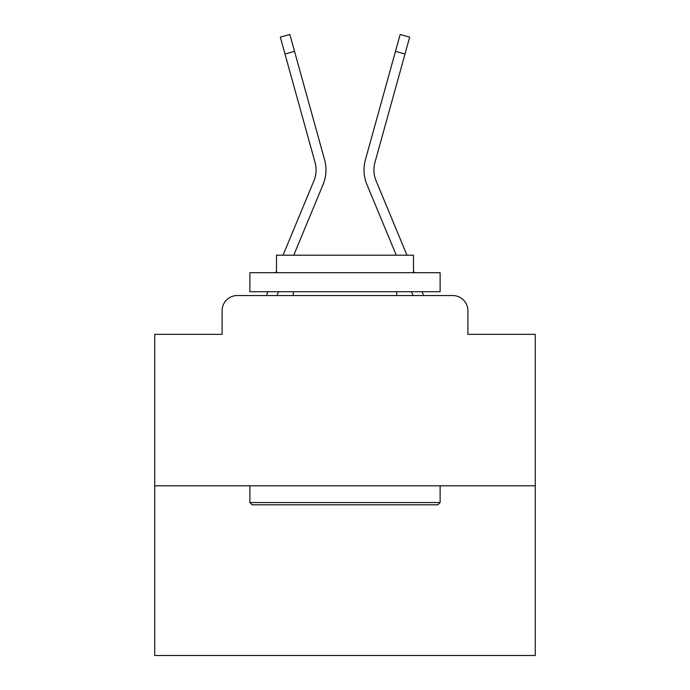 <?xml version="1.0" encoding="UTF-8"?>
<svg xmlns="http://www.w3.org/2000/svg" width="690" height="690" viewBox="0 0 690 690"><rect width="100%" height="100%" fill="white"/><g stroke="black" fill="none" stroke-linecap="round" stroke-linejoin="round"><path stroke-width="1.03" d="M222.094 310.75L222.094 334.348L222.094 310.75A15.223 15.223 0 0 1 237.317 295.536L266.426 295.536A47.946 47.946 0 0 1 267.608 292.379L267.884 291.732M535.259 485.795L154.741 485.795L154.741 655.5L535.259 655.5L535.259 334.348L467.906 334.348L467.906 310.75A15.223 15.223 0 0 0 452.683 295.536L237.317 295.536M154.741 485.795L154.741 334.348L222.094 334.348M277.018 295.536L278.596 291.732L277.018 295.536L278.596 291.732L277.018 295.536L278.596 291.732L277.018 295.536L278.596 291.732L277.018 295.536L278.596 291.732L277.018 295.536L278.596 291.732L277.018 295.536L278.596 291.732L277.018 295.536L278.596 291.732L277.018 295.536L278.596 291.732L277.018 295.536L278.596 291.732L277.018 295.536L278.596 291.732L277.018 295.536L278.596 291.732L277.018 295.536L278.596 291.732L277.018 295.536L278.596 291.732L277.018 295.536L278.596 291.732L277.018 295.536L278.596 291.732L277.018 295.536L278.596 291.732L277.018 295.536L278.596 291.732L277.018 295.536L278.596 291.732L277.018 295.536L278.596 291.732L277.018 295.536L278.596 291.732L277.018 295.536L278.596 291.732L277.018 295.536L285.643 295.536M404.357 295.536L412.982 295.536L411.404 291.732L412.982 295.536M422.116 291.732L422.392 292.379A47.946 47.946 0 0 1 423.574 295.536L452.683 295.536M467.906 334.348L467.906 310.75M283.038 255.197L313.933 180.754A28.161 28.161 0 0 0 315.054 162.435L280.312 37.148L289.843 34.5L294.527 51.371L284.987 54.01M323.067 184.549L293.75 255.197L323.067 184.549A38.053 38.053 0 0 0 324.593 159.795L294.527 51.371M406.962 255.197L376.067 180.754A28.161 28.161 0 0 1 374.946 162.435L405.013 54.01L395.474 51.371L400.157 34.5L409.688 37.148L405.013 54.01M366.933 184.549L396.25 255.197L366.933 184.549A38.053 38.053 0 0 1 365.407 159.795L395.474 51.371M313.933 180.754A28.161 28.161 0 0 0 315.054 162.435A28.161 28.161 0 0 1 313.933 180.754A28.161 28.161 0 0 0 315.054 162.435A28.161 28.161 0 0 1 313.933 180.754A28.161 28.161 0 0 0 315.054 162.435A28.161 28.161 0 0 1 313.933 180.754A28.161 28.161 0 0 0 315.054 162.435A28.161 28.161 0 0 1 313.933 180.754A28.161 28.161 0 0 0 315.054 162.435A28.161 28.161 0 0 1 313.933 180.754A28.161 28.161 0 0 0 315.054 162.435A28.161 28.161 0 0 1 313.933 180.754A28.161 28.161 0 0 0 315.054 162.435A28.161 28.161 0 0 1 313.933 180.754A28.161 28.161 0 0 0 315.054 162.435A28.161 28.161 0 0 1 313.933 180.754A28.161 28.161 0 0 0 315.054 162.435A28.161 28.161 0 0 1 313.933 180.754A28.161 28.161 0 0 0 315.054 162.435A28.161 28.161 0 0 1 313.933 180.754A28.161 28.161 0 0 0 315.054 162.435A28.161 28.161 0 0 1 313.933 180.754A28.161 28.161 0 0 0 315.054 162.435A28.161 28.161 0 0 1 313.933 180.754A28.161 28.161 0 0 0 315.054 162.435A28.161 28.161 0 0 1 313.933 180.754A28.161 28.161 0 0 0 315.054 162.435A28.161 28.161 0 0 1 313.933 180.754A28.161 28.161 0 0 0 315.054 162.435A28.161 28.161 0 0 1 313.933 180.754A28.161 28.161 0 0 0 315.054 162.435A28.161 28.161 0 0 1 313.933 180.754A28.161 28.161 0 0 0 315.054 162.435A28.161 28.161 0 0 1 313.933 180.754A28.161 28.161 0 0 0 315.054 162.435A28.161 28.161 0 0 1 313.933 180.754A28.161 28.161 0 0 0 315.054 162.435A28.161 28.161 0 0 1 313.933 180.754A28.161 28.161 0 0 0 315.054 162.435A28.161 28.161 0 0 1 313.933 180.754A28.161 28.161 0 0 0 315.054 162.435A28.161 28.161 0 0 1 313.933 180.754A28.161 28.161 0 0 0 315.054 162.435M437.848 504.813L252.152 504.813L249.875 502.536L440.125 502.536L437.848 504.813M249.875 272.705L440.125 272.705L440.125 291.732L249.875 291.732L249.875 272.705M413.491 272.705L413.491 255.197L276.509 255.197L276.509 272.705M249.875 485.795L249.875 502.536M440.125 485.795L440.125 502.536M293.25 291.732L293.25 295.536M396.75 291.732L396.75 295.536M275.776 272.705L276.509 270.937M414.224 272.705L413.491 270.937M376.067 180.754A28.161 28.161 0 0 1 374.946 162.435"/></g></svg>
